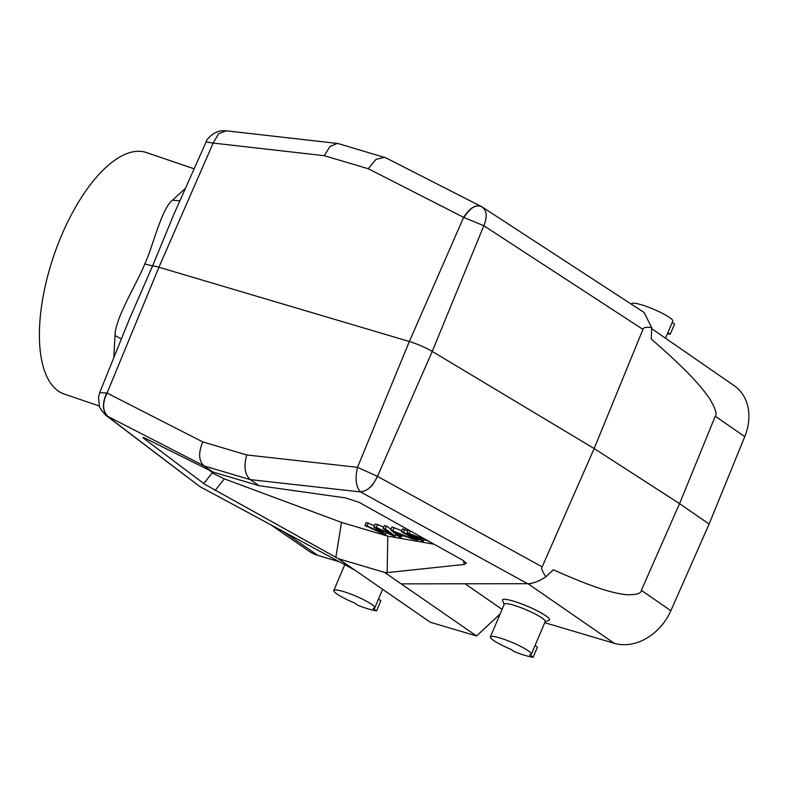 <?xml version="1.0" encoding="UTF-8"?>
<svg xmlns="http://www.w3.org/2000/svg" width="788" height="788" viewBox="0 0 788 788"><rect width="100%" height="100%" fill="white"/><g stroke="black" fill="none" stroke-linecap="round" stroke-linejoin="round"><path stroke-width="1.18" d="M544.744 622.687L614.256 643.303A49.053 38.917 -55.4 0 0 670.864 610.72L709.111 524.05L744.768 436.611A49.053 38.917 -55.4 0 0 734.327 385.765L651.656 328.645M270.944 524.887L308.955 551.147A49.053 38.917 -55.4 0 0 317.899 555.412L339.421 561.795M434.188 544.262L387.755 536.126L387.174 572.62L384.583 572.413L476.573 635.965L430.327 622.254L354.915 570.148L199.748 486.511L108.705 417.246C102.538 411.75 101.987 403.692 107.07 393.054L99.692 392.651M476.573 635.965L500.104 614.019M401.151 583.859L529.211 583.701C534.51 582.972 540.085 580.658 545.936 576.757L553.363 569.773C599.264 590.291 614.778 593.167 626.135 594.704C636.212 594.979 641.284 593.522 641.353 590.33L679.561 503.64L709.111 524.05M545.936 576.757C542.242 571.467 540.982 568.168 542.164 566.858L594.162 448.539L679.561 503.64L715.258 416.222C717.336 414.36 715.405 408.42 709.456 398.403C701.95 387.824 691.165 373.788 651.302 339.037L651.686 327.621L644.062 312.462L482.404 207.155M642.959 329.404L483.822 225.732C487.575 216.326 486.846 210.002 481.635 206.742C475.991 204.072 469.983 207.608 463.62 217.35L483.822 225.732L432.238 351.428L594.162 448.539L642.959 329.404C643.185 327.444 646.101 326.853 651.686 327.621M481.015 206.357L385.834 157.827L338.436 143.652L337.323 143.426L330.044 146.391L324.272 155.689L213.174 143.081L218.562 133.753L226.254 130.818L224.147 130.709C213.755 130.207 205.707 140.372 206.101 141.968L213.174 143.081L158.92 267.24L409.356 341.509A19.621 3.004 -157 0 1 432.238 351.428L377.442 476.356L357.506 467.323C354.915 478.7 355.94 486.905 360.569 491.939L527.743 583.78M365.159 490.757L368.932 488.324C372.3 485.438 375.098 481.429 377.324 476.287M367.848 489.131L365.159 490.747L360.569 491.939L250.269 479.616C244.733 474.524 243.571 466.309 246.762 454.952L202.772 441.91L107.07 393.054L158.92 267.24A19.621 3.004 -157 0 0 152.596 265.891L173.843 214.366M542.164 566.858L377.442 476.356C371.089 489.023 369.73 486.797 368.942 488.324M465.137 583.819L502.084 609.351M545.119 621.811L548.98 620.304A25.511 3.901 -157 0 0 545.779 615.763A25.511 3.901 -157 0 0 518.337 602.731A25.511 3.901 -157 0 0 502.577 600.604L504.182 604.426M384.583 572.413L338.347 558.702L354.915 570.148M338.347 558.702L204.772 484.285L143.987 438.552L144.775 438.098M387.755 536.126L341.509 522.414L335.846 557.402M106.025 415.453L204.033 465.905L212.849 472.002L146.391 438.867C142.697 437.054 141.889 436.956 143.987 438.552L142.904 437.458M212.849 472.002L259.094 485.713L250.269 479.616L204.033 465.905C198.645 460.852 198.231 452.854 202.772 441.91M199.748 486.511L105.543 415.049C101.278 410.233 99.239 407.199 99.426 405.948L98.49 397.211L99.702 392.631L129.567 318.667L152.596 265.891L144.746 263.941C138.619 280.656 114.772 318.391 115.028 335.589L113.787 357.742M226.254 130.818L337.323 143.426M384.633 157.344L376.014 159.353L368.252 168.731L324.272 155.689M463.354 560.554L464.368 564.444L387.174 572.62M464.368 564.444L466.338 563.144L463.265 560.504L359.161 502.36L345.479 497.908L259.094 485.713M341.509 522.414L224.373 478.877L213.371 473.558L209.48 470.318M401.87 530.698L391.931 526.975L390.661 529.95L413.798 539.396L405.209 536.254L398.62 535.101L401.259 537.199L399.043 536.805L390.661 529.95M407.928 530.964L402.648 528.846L401.387 531.821L403.476 532.195L417.906 540.115L415.818 539.75L401.387 531.821M390.976 529.211L386.475 526.02L384.377 525.645L383.116 528.63L392.276 534.865L376.378 527.448L377.639 524.473L375.118 524.03L373.857 527.005L376.378 527.448M383.697 527.261L377.639 524.473M374.408 525.714L366.203 522.464L364.942 525.438L367.08 525.813L368.341 522.838M424.22 539.573L423.57 541.1L421.56 540.755L407.13 532.836L426.347 539.888M408.391 529.861L407.13 532.836M410.252 530.895L409.277 533.21M429.45 541.622L412.222 534.875L423.57 541.1M401.91 535.673L401.259 537.199M394.177 527.369L392.916 530.344M414.064 538.785L413.798 539.396M395.162 532.333L397.664 534.353L403.013 535.288L395.34 531.91M398.176 533.161L397.664 534.353M418.379 539.002L417.906 540.115M404.736 529.221L403.476 532.195M396.078 534.382L395.33 536.155L393.31 535.801L376.802 528.167L385.687 534.471L383.559 534.097L364.942 525.438M386.465 532.639L385.687 534.471M367.08 525.813L382.564 533.171L373.857 527.005M386.475 526.02L385.214 528.994L395.33 536.155M383.116 528.63L385.214 528.994M121.391 338.899L115.028 335.589M185.426 188.362L172.503 200.191L179.871 200.832M172.503 200.191C161.422 208.485 152.714 247.521 144.746 263.941M194.134 168.819L146.42 152.557A127.548 54.402 108.8 0 0 61.484 235.582A127.548 54.402 108.8 0 0 64.153 394.02L99.455 406.047M665.496 338.21L672.765 321.09A22.241 3.398 -157 0 0 669.524 317.505A22.241 3.398 -157 0 0 647.135 306.699A22.241 3.398 -157 0 0 631.828 303.705L631.562 304.326M667.899 332.566L670.273 334.201A28.457 4.354 23 0 1 667.416 333.698M672.194 322.45L674.567 324.085L670.273 334.201M354.265 602.85A22.241 3.398 23 0 1 337.067 594.063A22.241 3.398 23 0 1 333.826 590.478A22.241 3.398 23 0 1 349.133 593.462A22.241 3.398 23 0 1 371.522 604.278A22.241 3.398 23 0 1 374.773 607.853A22.241 3.398 23 0 1 373.019 608.405L376.565 610.858A28.457 4.354 23 0 1 357.821 605.302L354.265 602.85M376.565 610.858L380.86 600.742L378.486 599.107M531.329 654.286L545.227 621.565A22.241 3.398 -157 0 0 541.977 617.979A22.241 3.398 -157 0 0 519.587 607.174A22.241 3.398 -157 0 0 504.281 604.179L490.392 636.911A22.241 3.398 23 0 1 505.699 639.895A22.241 3.398 23 0 1 528.088 650.711A22.241 3.398 23 0 1 531.329 654.286A22.241 3.398 23 0 1 529.575 654.838L533.131 657.29A28.457 4.354 23 0 1 514.387 651.725L510.831 649.273A22.241 3.398 23 0 1 493.633 640.486A22.241 3.398 23 0 1 490.392 636.911M533.131 657.29L537.426 647.175L535.052 645.53M108.705 417.246L108.705 417.246C102.42 411.75 101.78 403.663 106.774 392.985M641.353 590.33L670.864 610.72M246.762 454.952L357.506 467.323L409.356 341.509L463.62 217.35L368.252 168.731M614.256 643.303L528.108 583.78M283.542 531.683L317.899 555.412M463.905 217.419C470.269 207.687 476.179 204.122 481.635 206.742M744.768 436.611L715.258 416.222M212.336 472.78L203.728 483.536M215.055 490.51L224.373 478.877M480.907 206.298L482.492 207.214M206.101 141.968L173.478 215.193M129.163 319.672L129.557 318.667M374.773 607.853L382.643 589.306M333.826 590.478L344.78 564.681"/></g></svg>
